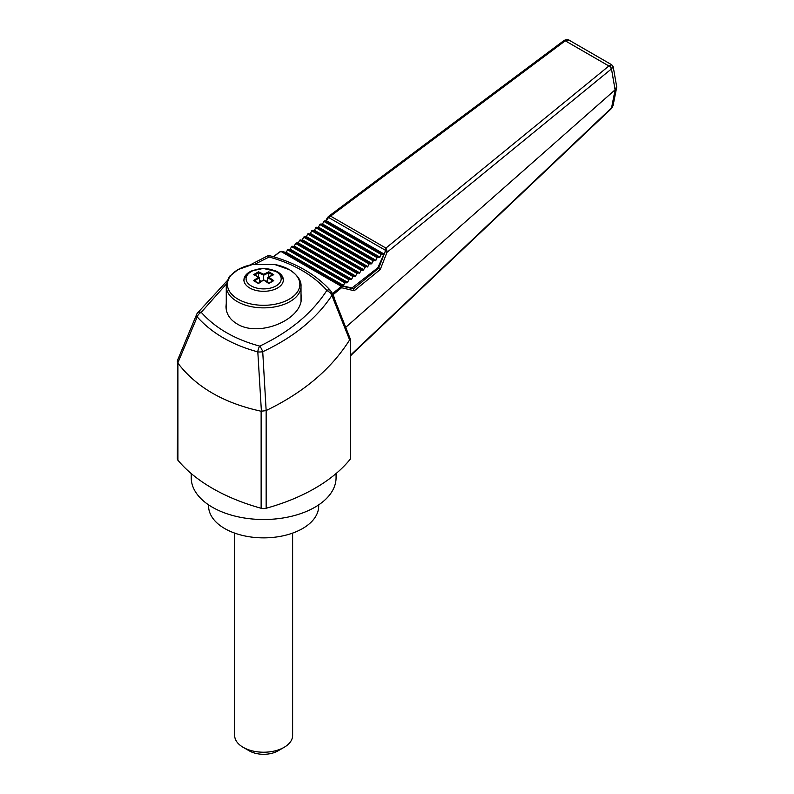 <?xml version="1.0" encoding="UTF-8"?>
<svg xmlns="http://www.w3.org/2000/svg" width="794" height="794" viewBox="0 0 794 794"><rect width="100%" height="100%" fill="white"/><g stroke="black" fill="none" stroke-linecap="round" stroke-linejoin="round"><path stroke-width="1.19" d="M177.806 359.771L177.34 458.773A5.796 3.345 0 0 0 177.916 460.222A177.598 102.535 0 0 0 212.435 488.34A177.598 102.535 0 0 0 261.137 508.269A5.796 3.345 0 0 0 266.149 508.269A177.598 102.535 0 0 0 314.861 488.34A177.598 102.535 0 0 0 350.561 458.773L350.561 339.604L349.628 339.911L331.882 295.477C316.469 318.652 293.413 337.4 262.725 351.732L266.149 410.548C303.536 392.504 331.356 368.952 349.628 339.911M272.868 275.151L268.769 272.739L263.648 275.22L263.648 274.267L268.809 271.816L273.761 274.684L268.59 277.126L273.761 280.639L268.809 283.508L263.648 279.984L258.487 283.508L253.524 280.639L258.705 277.126L253.524 274.684L258.487 271.816L263.648 274.267M268.769 276.828L268.769 272.789M268.799 283.22L263.648 279.756L263.648 275.22L258.526 272.739L258.487 271.816M267.747 280.411L266.129 281.344M261.157 281.344L259.549 280.411M268.769 272.739L268.809 271.816M272.868 275.101L273.761 274.684L272.868 275.101M267.747 282.456L267.747 277.582L268.59 277.126L267.747 277.582L272.868 281.016L273.761 280.639L272.868 281.016M254.427 275.101L253.524 274.684L254.427 275.101M258.526 272.739L254.427 275.151M258.526 276.828L258.526 272.789M259.549 282.456L259.549 277.582L255.539 280.213M254.427 281.016L253.524 280.639L254.427 281.016M259.549 277.582L258.705 277.126L259.549 277.582M226.469 283.934L201.229 312.32C215.323 328.111 234.826 339.375 259.757 346.115C289.741 331.832 312.111 313.243 326.88 290.356C312.905 274.903 293.651 263.787 269.106 256.998L255.152 264.074M226.27 303.258L225.982 306.563C226.151 313.779 229.823 319.535 237.009 323.853C258.755 337.857 302.782 319.694 301.313 297.323L301.015 294.088M208.604 504.875L208.604 506.086A55.044 31.78 0 0 0 224.722 528.556A55.044 31.78 0 0 0 284.709 535.444A55.044 31.78 0 0 0 318.692 506.086L318.692 504.875M191.215 473.552L191.215 477.7A72.433 41.814 0 0 0 212.435 507.267A72.433 41.814 0 0 0 291.358 516.328A72.433 41.814 0 0 0 336.07 477.7L336.07 473.552M234.677 533.111L234.677 735.492A28.971 16.724 0 0 0 243.163 747.323L249.306 750.866A20.277 11.712 0 0 0 277.989 750.866L284.133 747.323A28.971 16.724 0 0 0 292.619 735.492L292.619 533.111M249.306 750.866L243.163 747.323A28.971 16.724 0 0 0 284.133 747.323M252.77 270.456A19.701 11.374 0 0 0 243.947 279.945A19.701 11.374 0 0 0 249.713 287.984A19.701 11.374 0 0 0 271.181 290.445A19.701 11.374 0 0 0 283.349 279.945A19.701 11.374 0 0 0 274.516 270.456M331.733 292.47L330.324 292.847L331.882 295.477L332.15 293.115L350.561 339.604M269.106 256.998L268.59 255.41C294.792 262.248 315.436 273.96 330.502 290.554A4.059 2.749 138.2 0 0 326.88 290.356L330.324 292.847M177.34 361.31L177.916 363.176C196.207 387.154 223.948 403.173 261.137 411.223L265.921 410.647M261.405 411.252L257.812 351.891A5.796 1.707 -3.1 0 0 262.725 351.732A5.796 1.389 -115.1 0 0 259.757 346.115A5.796 2.491 104.9 0 0 257.812 351.891C232.007 344.854 211.809 333.192 197.21 316.895A5.796 3.93 -41.3 0 1 201.229 312.32A5.796 3.504 -147 0 0 197.22 313.302A5.796 5.796 0 0 0 196.733 314.226A5.796 3.424 22.6 0 0 197.21 316.895L177.796 362.977M196.981 313.779A5.796 3.424 22.6 0 0 196.733 314.226L177.548 360.258M331.882 293.462L332.746 293.403L333.549 295.626A1.161 0.784 -17.1 0 0 333.301 295.973M333.549 295.626L334.87 299.894M332.746 293.403L340.864 286.783L341.589 287.726L333.212 294.564A1.161 0.794 -18.2 0 0 332.924 295.05M350.561 355.126L611.569 107.845L613.037 105.721L611.41 108.57A2.898 1.191 -133.4 0 0 611.569 107.845L615.122 89.811L616.66 86.576L613.216 66.835L611.301 69.048A2.898 1.399 -129.2 0 0 608.889 65.991L611.817 64.83L613.216 66.835M350.561 355.811L352.347 353.985A2.898 1.191 -133.5 0 0 352.486 353.161M345.797 327.287L615.102 89.821L611.479 68.909A2.898 1.558 55.2 0 0 609.256 65.723M564.058 40.514A2.898 1.499 56.8 0 1 564.226 40.375A2.898 1.499 56.8 0 1 565.636 40.534L569.556 40.434L611.817 64.83M565.636 40.534L565.268 40.802A2.898 1.31 -126.8 0 0 563.889 40.603L328.398 216.524L330.572 216.127L327.654 218.449L327.207 217.983L325.57 221.198M611.301 69.048L386.996 252.323L385.12 251.629L385.924 248.075L608.889 65.991L565.268 40.802L330.572 216.127L385.924 248.075L386.797 250.09L386.996 252.323L380.237 269.533L354.223 290.753L341.589 287.726L341.46 285.979L353.409 288.847L354.223 290.753M327.485 217.973L328.518 216.444A1.449 0.655 56.5 0 0 328.508 217.437L385.338 250.239L386.797 250.09M273.334 256.71L279.935 251.777L281.741 251.509A0.873 0.506 120 0 0 281.284 251.648L340.993 286.128A0.873 0.506 -60 0 1 341.46 285.979L281.741 251.509L279.935 251.777L273.692 256.809M332.051 292.867L332.547 293.423M383.988 253.991L326.632 220.871L324.359 220.921L323.793 221.367L381.15 254.487L383.988 253.991L377.785 267.806L351.941 287.994L343.077 285.949L344.834 282.843L347.107 282.793L349.439 279.25L351.712 279.2L352.903 276.54L355.176 276.491L357.508 272.947L359.781 272.898L360.972 270.238L363.245 270.188L365.577 266.645L367.85 266.595L369.041 263.936L371.314 263.886L373.646 260.343L375.919 260.293L377.11 257.633L379.959 257.137L381.15 254.487M343.077 285.949L285.711 252.829L288.043 249.286L290.316 249.237L291.507 246.577L293.78 246.527L296.112 242.984L298.385 242.934L299.576 240.274L301.849 240.225L304.181 236.681L306.454 236.632L307.645 233.972L309.918 233.922L312.25 230.379L314.523 230.329L315.714 227.67L317.987 227.62L320.319 224.077L322.592 224.027L323.793 221.367M351.941 287.994L353.409 288.847L378.619 268.293L385.12 251.629M378.619 268.293L380.237 269.533M377.785 267.806L378.579 268.273M276.064 271.578A17.557 10.143 180 0 1 269.94 288.212A17.557 10.143 180 0 1 246.11 278.208A17.557 10.143 180 0 1 271.627 269.712A17.557 10.143 180 0 1 276.064 271.578M274.655 264.481L289.473 269.712C297.591 275.081 301.442 280.61 301.015 286.297A37.378 21.577 180 0 1 277.95 306.226A37.378 21.577 180 0 1 237.217 301.551A37.378 21.577 180 0 1 226.27 286.297C227.6 279.716 229.049 276.123 230.607 275.508L238.121 269.543L252.631 264.481L274.655 264.481A36.206 20.902 180 0 1 289.244 269.613A36.206 20.902 180 0 1 289.244 299.179A36.206 20.902 180 0 1 238.041 299.179A36.206 20.902 180 0 1 252.631 264.481M266.149 508.269L266.149 410.548M261.137 508.269L261.137 411.223M177.916 460.222L177.916 363.176M563.889 40.603L564.226 40.375C566.668 39.402 568.444 39.422 569.556 40.434M340.864 286.783L340.993 286.128M281.284 251.648L280.342 251.837M324.359 220.921L381.716 254.04M322.592 224.027L379.959 257.137M322.027 224.464L379.383 257.584M319.754 224.523L377.11 257.633M320.319 224.077L377.686 257.196M318.563 227.173L375.919 260.293M317.987 227.62L375.354 260.74M315.714 227.67L373.081 260.789M316.29 227.223L373.646 260.343M314.523 230.329L371.89 263.439M313.958 230.766L371.314 263.886M311.685 230.826L369.041 263.936M312.25 230.379L369.617 263.499M310.494 233.476L367.85 266.595M309.918 233.922L367.285 267.042M307.645 233.972L365.012 267.092M308.221 233.525L365.577 266.645M306.454 236.632L363.821 269.742M305.889 237.069L363.245 270.188M303.616 237.128L360.972 270.238M304.181 236.681L361.548 269.801M302.425 239.778L359.781 272.898M301.849 240.225L359.216 273.344M299.576 240.274L356.943 273.394M300.152 239.828L357.508 272.947M298.385 242.934L355.752 276.044M297.819 243.371L355.176 276.491M295.547 243.43L352.903 276.54M296.112 242.984L353.479 276.094M294.356 246.08L351.712 279.2M293.78 246.527L351.147 279.647M291.507 246.577L348.874 279.696M292.083 246.13L349.439 279.25M290.316 249.237L347.683 282.346M289.75 249.673L347.107 282.793M287.478 249.733L344.834 282.843M288.043 249.286L345.41 282.396M286.287 252.383L343.643 285.503M326.066 221.318L383.423 254.437M286.217 252.502L281.741 251.509M327.654 218.449L326.205 221.308M273.186 274.754L267.995 277.245M283.349 281.026C284.272 281.86 281.741 273.255 276.977 271.657L263.251 268.432L251.638 270.962L246.537 274.664C244.145 278.823 243.282 280.947 243.947 281.026M254.199 280.748L258.497 283.22L263.648 279.756M268.789 283.22L273.086 280.748M254.1 274.754L259.301 277.245M226.27 286.297L226.27 309.789M301.015 286.297L301.015 300.618M330.502 290.554L332.15 293.115M268.541 255.41L249.802 265.087M197.22 313.302L227.511 280.381M611.41 108.57L352.347 353.985M613.037 105.721L616.65 87.539M328.398 216.524L327.207 217.983M281.463 251.4L286.247 252.462"/></g></svg>
